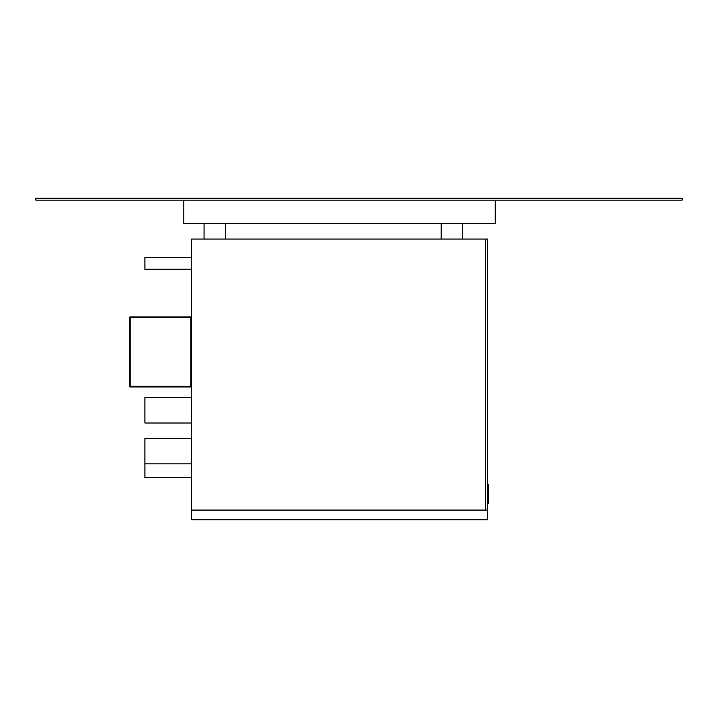 <?xml version="1.0" encoding="UTF-8"?>
<svg xmlns="http://www.w3.org/2000/svg" width="718" height="718" viewBox="0 0 718 718"><rect width="100%" height="100%" fill="white"/><g stroke="black" fill="none" stroke-linecap="round" stroke-linejoin="round"><path stroke-width="1.08" d="M487.459 484.309L488.437 484.309L488.437 503.776L487.459 503.776M487.54 497.278L487.459 498.759M487.54 498.175L487.459 498.938M191.607 269.241L144.901 269.241L144.901 257.556L191.607 257.556M191.607 477.497L144.901 477.497L144.901 438.572L191.607 438.572M191.607 423.001L144.901 423.001L144.901 397.7L191.607 397.7M191.607 510.076L191.607 239.067L487.459 239.067L487.459 519.805L191.607 519.805L191.607 510.076L487.459 510.076M495.249 200.142L495.249 223.495L183.826 223.495L183.826 200.142M35.9 200.142L682.1 200.142L682.1 198.195L35.9 198.195L35.9 200.142M462.545 239.067L462.545 223.495M204.065 223.495L204.065 239.067M441.139 223.495L441.139 239.067M225.479 239.067L225.479 223.495M485.512 510.076L485.512 239.067M191.607 386.212L190.835 386.212L190.835 386.993L130.102 386.993A0.781 0.781 0 0 1 129.33 386.212L129.33 317.706L130.102 317.706L130.102 386.212L190.835 386.212L190.835 317.706L130.102 317.706L130.102 316.925L190.835 316.925A0.781 0.781 0 0 0 191.607 316.144M190.835 386.993A0.781 0.781 0 0 1 191.607 387.774A0.781 0.781 0 0 0 190.835 386.993M130.102 316.925A0.781 0.781 0 0 0 129.33 317.706A0.781 0.781 0 0 1 130.102 316.925M487.459 508.793L487.54 508.129M487.54 504.844L487.459 504.18M487.459 508.676L487.459 504.233M129.33 386.212A0.781 0.781 0 0 0 130.102 386.993L130.102 386.212L129.33 386.212M190.835 316.925L190.835 317.706L191.607 317.706M144.901 463.873L191.607 463.873"/></g></svg>
